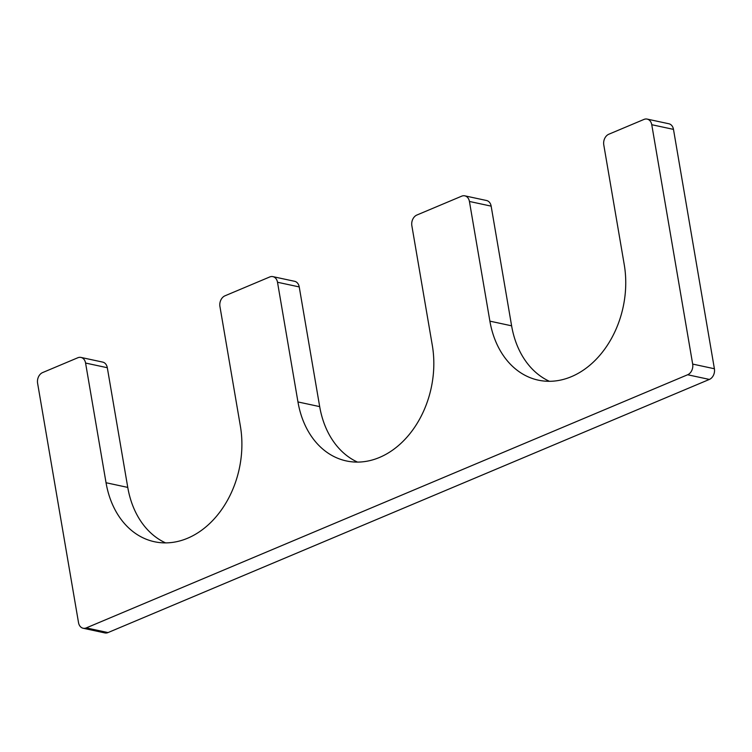 <?xml version="1.0" encoding="UTF-8"?>
<svg xmlns="http://www.w3.org/2000/svg" width="752" height="752" viewBox="0 0 752 752"><rect width="100%" height="100%" fill="white"/><g stroke="black" fill="none" stroke-linecap="round" stroke-linejoin="round"><path stroke-width="1.13" d="M357.482 462.085A89.272 67.577 102.1 0 1 319.685 406.616L299.23 286.926L277.507 282.254A8.498 6.439 102.1 0 0 272.901 276.633A8.498 6.439 102.1 0 0 269.742 276.962L224.961 295.818A8.498 6.439 102.1 0 0 219.932 306.487L240.386 426.177A89.272 67.577 102.1 0 1 154.433 541.731A89.272 67.577 102.1 0 1 106.041 482.737L85.578 363.047A8.498 6.439 102.1 0 0 80.972 357.426A8.498 6.439 102.1 0 0 77.823 357.755L42.629 372.569A8.498 6.439 102.1 0 0 37.6 383.247L78.518 622.618A8.498 6.439 102.1 0 0 83.124 628.24A8.498 6.439 102.1 0 0 86.283 627.901L687.638 374.759A8.498 6.439 102.1 0 0 692.677 364.081L651.758 124.71A8.498 6.439 102.1 0 0 647.152 119.089A8.498 6.439 102.1 0 0 643.994 119.418L608.81 134.232A8.498 6.439 102.1 0 0 603.781 144.901L624.235 264.591A89.272 67.577 102.1 0 1 538.282 380.145A89.272 67.577 102.1 0 1 489.89 321.151L469.427 201.461A8.498 6.439 102.1 0 0 464.821 195.84A8.498 6.439 102.1 0 0 461.672 196.178L416.89 215.025A8.498 6.439 102.1 0 0 411.852 225.694L432.315 345.384A89.272 67.577 102.1 0 1 346.362 460.938A89.272 67.577 102.1 0 1 297.961 401.944L277.507 282.254M464.821 195.84L486.544 200.511A8.498 6.439 102.1 0 1 491.15 206.133L469.427 201.461M549.402 381.292A89.272 67.577 102.1 0 1 511.614 325.823L491.15 206.133M647.152 119.089L668.876 123.76A8.498 6.439 102.1 0 1 673.482 129.382L651.758 124.71M83.124 628.24L104.848 632.911A8.498 6.439 102.1 0 0 108.006 632.582L709.371 379.431A8.498 6.439 102.1 0 0 714.4 368.753L673.482 129.382M80.972 357.426L102.695 362.097A8.498 6.439 102.1 0 1 107.31 367.719L85.578 363.047M165.553 542.878A89.272 67.577 102.1 0 1 127.765 487.409L107.31 367.719M272.901 276.633L294.624 281.304A8.498 6.439 102.1 0 1 299.23 286.926M319.685 406.616L297.961 401.944M511.614 325.823L489.89 321.151M714.4 368.753L692.677 364.081M709.371 379.431L687.638 374.759M108.006 632.582L86.283 627.901M127.765 487.409L106.041 482.737"/></g></svg>
